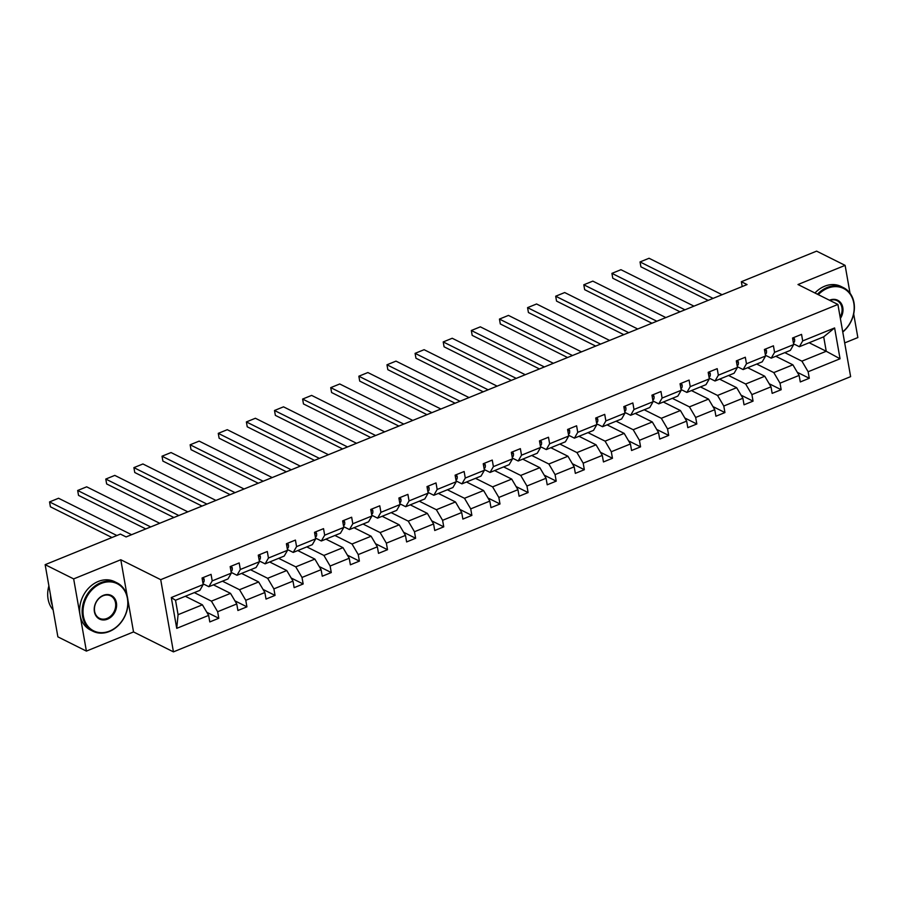 <?xml version="1.0" encoding="UTF-8"?>
<svg xmlns="http://www.w3.org/2000/svg" width="903" height="903" viewBox="0 0 903 903"><rect width="100%" height="100%" fill="white"/><g stroke="black" fill="none" stroke-linecap="round" stroke-linejoin="round"><path stroke-width="1.35" d="M844.689 342.914L857.85 337.564L853.685 313.951M173.444 651.864L850.626 376.641L837.905 304.446L160.711 579.67L173.444 651.864L133.531 631.942L127.854 599.773M127.21 596.149L120.799 559.747L73.662 578.902L86.395 651.097L133.531 631.942M86.395 651.097L57.882 636.863L45.15 564.668L73.662 578.902M850.028 293.227L845.118 265.369L816.605 251.136L741.352 281.725L742.21 286.544M784.82 352.633L801.909 361.155L826.234 351.267L840.05 358.773L808.14 371.743L809.291 378.278L797.293 372.296M809.144 342.745L826.234 351.267L823.694 336.83L799.358 346.718L793.556 343.829M801.909 361.155L808.14 371.743M756.703 364.056L773.792 372.589L792.89 364.823L799.132 375.411L800.284 381.946L809.291 378.278M799.132 375.411L780.023 383.177L781.174 389.712L769.175 383.719M728.574 375.49L745.664 384.012L764.773 376.246L771.004 386.834L772.167 393.369L781.174 389.712M771.004 386.834L751.906 394.6L753.057 401.135L741.058 395.153M700.457 386.913L717.546 395.446L736.656 387.68L742.887 398.257L744.038 404.804L753.057 401.135M742.887 398.257L723.788 406.023L724.94 412.558L712.941 406.576M672.34 398.336L689.429 406.869L708.539 399.103L714.77 409.691L715.921 416.227L724.94 412.558M714.77 409.691L695.671 417.457L696.823 423.992L684.824 417.999M644.223 409.77L661.312 418.292L680.422 410.526L686.652 421.114L687.804 427.65L696.823 423.992M686.652 421.114L667.543 428.88L668.705 435.415L656.695 429.433M616.106 421.193L633.195 429.726L652.305 421.961L658.535 432.548L659.687 439.084L668.705 435.415M658.535 432.548L639.426 440.314L640.577 446.85L628.578 440.856M587.988 432.627L605.078 441.149L624.176 433.384L630.418 443.971L631.569 450.507L640.577 446.85M630.418 443.971L611.308 451.737L612.46 458.272L600.461 452.29M559.871 444.05L576.961 452.584L596.059 444.818L602.301 455.405L603.452 461.941L612.46 458.272M602.301 455.405L583.191 463.171L584.343 469.707L572.344 463.713M531.754 455.484L548.843 464.007L567.942 456.241L574.184 466.828L575.335 473.364L584.343 469.707M574.184 466.828L555.074 474.594L556.225 481.13L544.227 475.147M503.626 466.907L520.715 475.441L539.825 467.675L546.055 478.263L547.218 484.798L556.225 481.13M546.055 478.263L526.957 486.017L528.108 492.564L516.11 486.57M475.509 478.33L492.598 486.864L511.708 479.098L517.938 489.686L519.09 496.221L528.108 492.564M517.938 489.686L498.84 497.451L499.991 503.987L487.992 497.993M447.391 489.765L464.481 498.287L483.59 490.532L489.821 501.109L490.972 507.644L499.991 503.987M489.821 501.109L470.723 508.874L471.874 515.41L459.875 509.427M419.274 501.188L436.363 509.721L455.473 501.955L461.704 512.543L462.855 519.078L471.874 515.41M461.704 512.543L442.594 520.309L443.757 526.844L431.747 520.85M391.157 512.622L408.246 521.144L427.356 513.378L433.587 523.966L434.738 530.501L443.757 526.844M433.587 523.966L414.477 531.732L415.628 538.267L403.63 532.285M363.04 524.045L380.129 532.578L399.228 524.812L405.47 535.4L406.621 541.935L415.628 538.267M405.47 535.4L386.36 543.166L387.511 549.701L375.513 543.708M334.923 535.479L352.012 544.001L371.11 536.235L377.352 546.823L378.504 553.358L387.511 549.701M377.352 546.823L358.243 554.589L359.394 561.124L347.395 555.142M306.806 546.902L323.895 555.435L342.993 547.669L349.235 558.257L350.387 564.793L359.394 561.124M349.235 558.257L330.126 566.023L331.277 572.558L319.278 566.565M278.677 558.336L295.766 566.858L314.876 559.092L321.107 569.68L322.269 576.216L331.277 572.558M321.107 569.68L302.008 577.446L303.16 583.981L291.161 577.999M250.56 569.759L267.649 578.292L286.759 570.527L292.99 581.103L294.141 587.65L303.16 583.981M292.99 581.103L273.891 588.869L275.043 595.404L263.044 589.422M222.443 581.182L239.532 589.715L258.642 581.95L264.872 592.537L266.024 599.073L275.043 595.404M264.872 592.537L245.774 600.303L246.925 606.839L234.927 600.845M194.326 592.616L211.415 601.138L230.525 593.373L236.755 603.96L237.907 610.496L246.925 606.839M236.755 603.96L217.646 611.726L218.797 618.262L206.798 612.279M208.638 615.394L176.728 628.353L171.299 597.526L203.198 584.557L199.856 590.37L175.521 600.258L178.072 614.695L202.407 604.807L208.638 615.394L209.789 621.93L218.797 618.262M212.216 580.9L231.315 573.134L227.974 578.936L208.864 586.702L212.216 580.9L211.065 574.364L202.046 578.022L203.198 584.557M240.333 569.477L259.443 561.711L256.091 567.513L236.992 575.279L240.333 569.477L239.182 562.93L230.163 566.599L231.315 573.134M268.451 558.043L287.56 550.277L284.208 556.079L265.11 563.844L268.451 558.043L267.299 551.507L258.281 555.164L259.443 561.711M296.568 546.62L315.678 538.854L312.336 544.656L293.227 552.422L296.568 546.62L295.416 540.084L286.409 543.741L287.56 550.277M324.685 535.186L343.795 527.42L340.454 533.233L321.344 540.987L324.685 535.186L323.534 528.65L314.526 532.318L315.678 538.854M352.802 523.763L371.912 515.997L368.571 521.799L349.461 529.564L352.802 523.763L351.651 517.227L342.643 520.884L343.795 527.42M380.931 512.328L400.029 504.563L396.688 510.376L377.578 518.141L380.931 512.328L379.768 505.793L370.761 509.461L371.912 515.997M409.048 500.905L428.146 493.14L424.805 498.941L405.695 506.707L409.048 500.905L407.896 494.37L398.878 498.027L400.029 504.563M437.165 489.471L456.263 481.717L452.922 487.518L433.812 495.284L437.165 489.471L436.014 482.936L426.995 486.604L428.146 493.14M465.282 478.048L484.392 470.282L481.039 476.084L461.941 483.85L465.282 478.048L464.131 471.513L455.112 475.17L456.263 481.717M493.399 466.625L512.509 458.859L509.157 464.661L490.058 472.427L493.399 466.625L492.248 460.079L483.229 463.747L484.392 470.282M521.516 455.191L540.626 447.425L537.285 453.227L518.175 460.993L521.516 455.191L520.365 448.656L511.358 452.324L512.509 458.859M549.634 443.768L568.743 436.002L565.402 441.804L546.292 449.57L549.634 443.768L548.482 437.233L539.475 440.89L540.626 447.425M577.751 432.334L596.86 424.568L593.519 430.381L574.41 438.147L577.751 432.334L576.599 425.798L567.592 429.467L568.743 436.002M605.879 420.911L624.978 413.145L621.636 418.947L602.527 426.713L605.879 420.911L604.717 414.375L595.709 418.033L596.86 424.568M633.996 409.477L653.095 401.711L649.754 407.524L630.644 415.29L633.996 409.477L632.845 402.941L623.826 406.61L624.978 413.145M662.113 398.054L681.212 390.288L677.871 396.09L658.761 403.855L662.113 398.054L660.962 391.518L651.943 395.175L653.095 401.711M690.231 386.631L709.34 378.865L705.988 384.667L686.89 392.433L690.231 386.631L689.079 380.084L680.061 383.752L681.212 390.288M718.348 375.196L737.458 367.431L734.105 373.232L715.007 380.998L718.348 375.196L717.196 368.661L708.189 372.318L709.34 378.865M746.465 363.774L765.575 356.008L762.234 361.81L743.124 369.575L746.465 363.774L745.314 357.238L736.306 360.895L737.458 367.431M774.582 352.339L793.692 344.574L790.351 350.387L771.241 358.141L774.582 352.339L773.431 345.804L764.423 349.472L765.575 356.008M799.358 346.718L802.699 340.916L801.548 334.381L792.541 338.038L793.692 344.574M802.699 340.916L834.609 327.947L840.05 358.773M45.15 564.668L120.404 534.091L126.104 536.935L747.063 284.569L741.352 281.725M771.241 358.141L765.439 355.251M775.801 356.29L792.89 364.823M773.792 372.589L780.023 383.177M743.124 369.575L737.322 366.674M747.684 367.724L764.773 376.246M745.664 384.012L751.906 394.6M715.007 380.998L709.205 378.109M719.567 379.147L736.656 387.68M717.546 395.446L723.788 406.023M686.89 392.433L681.088 389.532M691.45 390.57L708.539 399.103M689.429 406.869L695.671 417.457M658.761 403.855L652.971 400.966M663.333 402.004L680.422 410.526M661.312 418.292L667.543 428.88M630.644 415.29L624.842 412.389M635.215 413.427L652.305 421.961M633.195 429.726L639.426 440.314M602.527 426.713L596.725 423.823M607.087 424.861L624.176 433.384M605.078 441.149L611.308 451.737M574.41 438.147L568.608 435.246M578.97 436.284L596.059 444.818M576.961 452.584L583.191 463.171M546.292 449.57L540.491 446.68M550.853 447.719L567.942 456.241M548.843 464.007L555.074 474.594M518.175 460.993L512.373 458.103M522.735 459.142L539.825 467.675M520.715 475.441L526.957 486.017M490.058 472.427L484.256 469.526M494.618 470.576L511.708 479.098M492.598 486.864L498.84 497.451M461.941 483.85L456.139 480.96M466.501 481.999L483.59 490.532M464.481 498.287L470.723 508.874M433.812 495.284L428.022 492.383M438.384 493.422L455.473 501.955M436.363 509.721L442.594 520.309M405.695 506.707L399.894 503.818M410.267 504.856L427.356 513.378M408.246 521.144L414.477 531.732M377.578 518.141L371.776 515.241M382.138 516.279L399.228 524.812M380.129 532.578L386.36 543.166M349.461 529.564L343.659 526.675M354.021 527.713L371.11 536.235M352.012 544.001L358.243 554.589M321.344 540.987L315.542 538.098M325.904 539.136L342.993 547.669M323.895 555.435L330.126 566.023M293.227 552.422L287.425 549.521M297.787 550.57L314.876 559.092M295.766 566.858L302.008 577.446M265.11 563.844L259.308 560.955M269.67 561.993L286.759 570.527M267.649 578.292L273.891 588.869M236.992 575.279L231.191 572.378M241.552 573.416L258.642 581.95M239.532 589.715L245.774 600.303M208.864 586.702L203.073 583.812M213.435 584.851L230.525 593.373M211.415 601.138L217.646 611.726M171.299 597.526L175.521 600.258M845.118 265.369L797.981 284.524L837.905 304.446M120.799 559.747L160.711 579.67M185.318 596.273L202.407 604.807M178.072 614.695L176.728 628.353M834.609 327.947L823.694 336.83M116.882 535.524L49.552 501.921L50.41 506.797L111.972 537.522M203.006 577.638L204.055 578.958A5.723 2.495 67.9 0 1 203.435 582.503L202.915 582.909M131.59 534.7L58.56 498.253L49.552 501.921M101.215 583.462A26.356 21.288 116.5 0 0 83.415 616.207A26.356 21.288 116.5 0 0 109.602 631.073A26.356 21.288 116.5 0 0 127.402 598.328A26.356 21.288 116.5 0 0 101.215 583.462M109.365 631.49A27.011 21.807 -63.5 0 1 93.009 631.265A27.011 21.807 -63.5 0 1 82.512 606.782A27.011 21.807 -63.5 0 1 100.764 582.706A27.011 21.807 -63.5 0 1 117.13 582.932A27.011 21.807 -63.5 0 1 127.628 607.403A27.011 21.807 -63.5 0 1 109.365 631.49M103.314 595.359A13.184 10.644 -63.5 0 1 116.408 602.798A13.184 10.644 -63.5 0 1 107.502 619.165A13.184 10.644 -63.5 0 1 94.409 611.737A13.184 10.644 -63.5 0 1 103.314 595.359M107.062 618.408A12.529 10.114 116.5 0 0 115.528 607.245A12.529 10.114 116.5 0 0 110.663 595.878A12.529 10.114 116.5 0 0 103.066 595.777A12.529 10.114 116.5 0 0 94.601 606.951A12.529 10.114 116.5 0 0 99.465 618.307A12.529 10.114 116.5 0 0 107.062 618.408M53.119 609.875A27.011 21.807 -63.5 0 1 48.886 585.889M52.318 605.326A27.011 21.807 -63.5 0 1 50.545 595.258M93.009 631.265L90.492 630.012A27.011 21.807 -63.5 0 1 79.995 605.529A27.011 21.807 -63.5 0 1 98.258 581.453A27.011 21.807 -63.5 0 1 114.613 581.679L117.13 582.932M842.725 331.819A26.356 21.288 116.5 0 0 852.838 299.424A26.356 21.288 116.5 0 0 827.611 288.238A26.356 21.288 116.5 0 0 818.299 294.66M817.452 294.243A27.011 21.807 -63.5 0 1 827.159 287.481A27.011 21.807 -63.5 0 1 843.526 287.707A27.011 21.807 -63.5 0 1 842.77 332.033M829.473 300.236A13.184 10.644 -63.5 0 1 829.71 300.146A13.184 10.644 -63.5 0 1 841.461 303.848A13.184 10.644 -63.5 0 1 840.377 318.454M840.129 317.111A12.529 10.114 116.5 0 0 837.058 300.665A12.529 10.114 116.5 0 0 829.834 300.417M814.946 292.99A27.011 21.807 -63.5 0 1 824.653 286.228A27.011 21.807 -63.5 0 1 841.009 286.454L843.526 287.707M150.699 526.934L77.669 490.487L78.527 495.375L145.789 528.932M231.123 566.204L232.173 567.535A5.723 2.495 67.9 0 1 231.552 571.08L231.033 571.486M159.718 523.277L86.677 486.83L77.669 490.487M178.817 515.511L105.786 479.064L106.644 483.94L173.907 517.509M259.251 554.781L260.29 556.101A5.723 2.495 67.9 0 1 259.669 559.646L259.15 560.052M187.835 511.843L114.794 475.396L105.786 479.064M206.934 504.088L133.904 467.63L134.761 472.517L202.024 506.075M287.368 543.346L288.407 544.678A5.723 2.495 67.9 0 1 287.786 548.223L287.267 548.629M215.952 500.42L142.922 463.973L133.904 467.63M235.051 492.654L162.021 456.207L162.879 461.083L230.141 494.652M315.486 531.923L316.524 533.244A5.723 2.495 67.9 0 1 315.903 536.8L315.384 537.195M244.07 488.997L171.039 452.55L162.021 456.207M263.179 481.231L190.138 444.784L191.007 449.66L258.258 483.229M343.603 520.5L344.641 521.821A5.723 2.495 67.9 0 1 344.02 525.365L343.501 525.772M272.187 477.563L199.157 441.115L190.138 444.784M291.297 469.797L218.266 433.35L219.124 438.226L286.375 471.795M371.72 509.066L372.758 510.398A5.723 2.495 67.9 0 1 372.138 513.942L371.618 514.349M300.304 466.14L227.274 429.693L218.266 433.35M319.414 458.374L246.384 421.927L247.241 426.803L314.504 460.372M399.837 497.643L400.876 498.964A5.723 2.495 67.9 0 1 400.266 502.508L399.736 502.915M328.421 454.706L255.391 418.258L246.384 421.927M347.531 446.94L274.501 410.493L275.359 415.369L342.621 448.938M427.954 486.209L429.004 487.541A5.723 2.495 67.9 0 1 428.383 491.085L427.864 491.492M356.538 443.283L283.508 406.835L274.501 410.493M375.648 435.517L302.618 399.07L303.476 403.946L370.738 437.515M456.071 474.786L457.121 476.107A5.723 2.495 67.9 0 1 456.5 479.651L455.981 480.057M384.667 431.848L311.625 395.401L302.618 399.07M403.765 424.083L330.735 387.635L331.593 392.523L398.855 426.081M484.2 463.352L485.238 464.684A5.723 2.495 67.9 0 1 484.618 468.228L484.098 468.634M412.784 420.426L339.742 383.978L330.735 387.635M431.882 412.66L358.852 376.212L359.71 381.089L426.972 414.658M512.317 451.929L513.356 453.25A5.723 2.495 67.9 0 1 512.735 456.794L512.215 457.2M440.901 409.003L367.871 372.544L358.852 376.212M459.999 401.237L386.969 364.789L387.827 369.666L455.089 403.223M540.434 440.506L541.473 441.827A5.723 2.495 67.9 0 1 540.852 445.371L540.333 445.777M469.018 397.568L395.988 361.121L386.969 364.789M488.128 389.803L415.087 353.355L415.956 358.231L483.207 391.8M568.551 429.072L569.59 430.404A5.723 2.495 67.9 0 1 568.969 433.948L568.45 434.343M497.135 386.145L424.105 349.698L415.087 353.355M516.245 378.38L443.215 341.932L444.073 346.808L511.324 380.377M596.669 417.649L597.707 418.969A5.723 2.495 67.9 0 1 597.086 422.514L596.567 422.92M525.253 374.711L452.222 338.264L443.215 341.932M544.362 366.945L471.332 330.498L472.19 335.374L539.452 368.943M624.786 406.215L625.824 407.546A5.723 2.495 67.9 0 1 625.215 411.091L624.684 411.497M553.37 363.288L480.34 326.841L471.332 330.498M572.479 355.522L499.449 319.075L500.307 323.951L567.569 357.52M652.903 394.792L653.953 396.112A5.723 2.495 67.9 0 1 653.332 399.657L652.813 400.063M581.487 351.854L508.457 315.407L499.449 319.075M600.597 344.088L527.566 307.641L528.424 312.528L595.687 346.086M681.02 383.357L682.07 384.689A5.723 2.495 67.9 0 1 681.449 388.234L680.93 388.64M609.615 340.431L536.574 303.984L527.566 307.641M628.714 332.665L555.684 296.218L556.541 301.094L623.804 334.663M709.148 371.934L710.187 373.255A5.723 2.495 67.9 0 1 709.566 376.799L709.047 377.206M637.732 328.997L564.691 292.549L555.684 296.218M656.831 321.242L583.801 284.784L584.659 289.671L651.921 323.229M737.266 360.5L738.304 361.832A5.723 2.495 67.9 0 1 737.683 365.376L737.164 365.783M665.85 317.574L592.82 281.126L583.801 284.784M684.959 309.808L611.918 273.361L612.776 278.237L680.038 311.806M765.383 349.077L766.421 350.398A5.723 2.495 67.9 0 1 765.8 353.953L765.281 354.348M693.967 306.151L620.937 269.704L611.918 273.361M713.077 298.385L640.035 261.938L640.904 266.814L708.155 300.383M793.5 337.654L794.538 338.975A5.723 2.495 67.9 0 1 793.918 342.519L793.398 342.926M722.084 294.717L649.054 258.269L640.035 261.938M203.988 578.879L202.317 579.557M232.105 567.456L230.434 568.134M260.222 556.022L258.551 556.699M288.339 544.599L286.68 545.277M316.468 533.165L314.797 533.854M344.585 521.742L342.914 522.419M372.702 510.319L371.031 510.996M400.819 498.885L399.149 499.562M428.936 487.462L427.266 488.139M457.053 476.028L455.383 476.705M485.171 464.605L483.5 465.282M513.288 453.171L511.629 453.848M541.416 441.748L539.746 442.425M569.533 430.325L567.863 431.002M597.651 418.89L595.98 419.568M625.768 407.467L624.097 408.145M653.885 396.033L652.214 396.71M682.002 384.61L680.331 385.288M710.119 373.176L708.449 373.853M738.236 361.753L736.577 362.43M766.365 350.319L764.694 351.007M794.482 338.896L792.811 339.573"/></g></svg>
